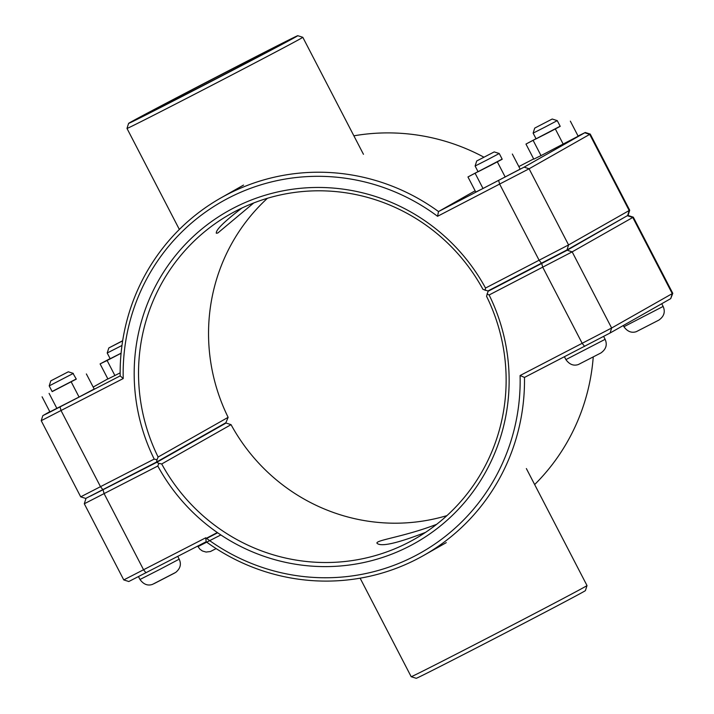 <?xml version="1.0" encoding="UTF-8"?>
<svg xmlns="http://www.w3.org/2000/svg" width="714" height="714" viewBox="0 0 714 714"><rect width="100%" height="100%" fill="white"/><g stroke="black" fill="none" stroke-linecap="round" stroke-linejoin="round"><path stroke-width="1.07" d="M425.517 532.385C397.073 543.39 380.91 547.013 377.037 543.274C374.841 540.239 404.543 536.767 436.656 524.317M205.864 538.865L217.654 532.778M217.333 532.555L205.828 538.543M121.978 345.469L107.207 353.002L110.179 358.731L121.085 353.198M122.674 340.712L108.805 347.968L122.647 340.864M120.148 372.878L107.912 378.991L100.094 363.908L110.117 358.606M114.918 375.573L107.109 360.499L100.094 363.908M121.077 353.278L107.109 360.499M534.724 128.092L533.126 133.125L545.237 126.976L557.25 120.621L552.217 119.024L534.724 128.092L552.217 119.024M557.25 120.621L560.222 126.351L548.209 132.706L536.098 138.855L533.126 133.125M570.352 121.148L578.17 136.222L541.025 155.607L533.777 159.142L525.968 144.067L560.151 126.217M536.027 138.73L525.968 144.067M563.212 144.148L555.394 129.073M541.025 155.607L533.206 140.524M253.747 202.954L217.832 232.987L216.333 233.255C215.637 230.033 224.178 221.626 241.957 208.024M134.696 473.328L95.453 493.57M73.078 373.538L49.204 385.89L52.167 391.62L76.3 379.116L73.078 373.538M68.107 371.905L50.801 380.857L68.107 371.905M76.228 378.982L52.104 391.495M42.09 396.805L49.909 411.88L79.058 397.038L94.194 389.023L86.376 373.94M56.915 408.462L49.096 393.387M79.058 397.038L71.239 381.954M476.711 160.98L475.113 166.023L487.234 159.865L499.247 153.51L494.204 151.912L476.711 160.98L494.204 151.912M499.247 153.51L502.21 159.24L490.197 165.594L478.085 171.753L475.113 166.023M512.34 154.037L520.158 169.12L483.012 188.496L475.774 192.03L467.956 176.956L502.138 159.106M478.023 171.619L467.956 176.956M505.209 177.036L497.39 161.962M483.012 188.496L475.194 173.422M560.579 253.381L521.372 273.712M85.894 498.729L84.297 503.772L157.794 466.028L158.865 463.35L156.705 462.351L90.508 496.096M218.359 426.999L226.052 423.036L231.05 424.651A186.827 182.811 -119.6 0 0 446.928 515.615M623.492 217.904L567.193 250.221L488.108 291.267L486.546 296.283A186.827 182.811 60.4 0 1 414.477 539.186A186.827 182.811 60.4 0 1 161.712 463.975L158.865 463.35M486.993 293.954L489.126 294.98L572.164 251.863L633.3 217.172L628.266 215.566M157.794 466.028A190.567 186.47 -119.6 0 0 409.354 546.219A190.567 186.47 -119.6 0 0 489.126 294.98M633.3 217.172L672.775 293.32L611.63 328.012L520.095 375.519A201.776 197.439 60.4 0 1 414.513 556.17A201.776 197.439 60.4 0 1 205.757 537.785L123.763 579.92L84.297 503.772M161.712 463.975L231.05 424.651M488.108 291.267L495.641 287.001M226.052 423.036L156.705 462.351M205.757 537.785L206.15 541.756A205.516 201.098 -119.6 0 0 423.697 555.438A205.516 201.098 -119.6 0 0 524.487 377.42L610.104 333.001L670.732 298.63L672.775 293.32M520.095 375.519L524.487 377.42M593.236 357.027A205.516 201.098 60.4 0 1 534.652 484.565M123.763 579.92L128.806 581.517L206.15 541.756M267.447 198.269A186.827 182.811 -119.6 0 0 228.132 417.342L225.892 422.733L156.553 462.047L157 459.736L154.197 459.093L80.7 496.837L41.225 420.689L123.227 378.554A201.776 197.439 60.4 0 1 228.801 197.903A201.776 197.439 60.4 0 1 437.557 216.288L529.092 168.781L590.237 134.08L629.703 210.237L568.567 244.929L485.529 288.045A190.567 186.47 -119.6 0 0 233.96 207.854A190.567 186.47 -119.6 0 0 154.197 459.093M80.7 496.837L85.734 498.434L156.553 462.047M228.132 417.342L158.115 457.031A186.827 182.811 60.4 0 1 230.176 214.138A186.827 182.811 60.4 0 1 482.95 289.349L487.948 290.964L567.032 249.918L628.106 215.271L629.703 210.237M485.529 288.045L485.118 290.348M157 459.736L158.115 457.031M437.557 216.288L438.512 211.558A205.516 201.098 -119.6 0 0 220.965 197.885A205.516 201.098 -119.6 0 0 120.175 375.894L47.642 413.281L42.822 415.646L49.793 411.675M123.227 378.554L120.175 375.894M518.837 166.567L533.661 158.919M353.876 135.821A205.516 201.098 60.4 0 1 483.896 157.178M93.186 387.068L107.85 378.866M578.063 136.026L584.757 132.759L524.13 167.138L438.512 211.558L475.131 190.79M296.033 36.78A95.283 0.759 152.6 0 1 204.436 84.93A95.283 0.759 152.6 0 1 128.591 123.397A95.283 0.759 152.6 0 1 212.834 78.879A95.283 0.759 152.6 0 1 297.774 35.7A95.283 0.759 152.6 0 1 296.033 36.78M146.959 113.74A76.166 0.607 152.6 0 1 219.912 75.389A76.166 0.607 152.6 0 1 280.807 44.5A76.166 0.607 152.6 0 1 213.459 80.084A76.166 0.607 152.6 0 1 145.558 114.606A76.166 0.607 152.6 0 1 146.959 113.74M179.348 229.435L126.994 128.44A99.014 0.785 -27.4 0 0 126.994 128.44A99.014 0.785 -27.4 0 0 206.159 88.286A99.014 0.785 -27.4 0 0 301.005 38.422A99.014 0.785 -27.4 0 0 302.816 37.298A99.014 0.785 -27.4 0 0 302.807 37.298L363.462 154.304M411.193 676.702L416.226 678.3A95.283 0.759 -27.4 0 0 492.731 639.485A95.283 0.759 -27.4 0 0 583.659 591.683A95.283 0.759 -27.4 0 0 585.409 590.603L587.006 585.569A99.014 0.785 152.6 0 1 587.006 585.569A99.014 0.785 152.6 0 1 585.194 586.685A99.014 0.785 152.6 0 1 490.696 636.361A99.014 0.785 152.6 0 1 411.193 676.702A99.014 0.785 152.6 0 1 411.184 676.702L360.124 578.179M197.733 546.103L197.992 546.603L220.849 534.947M197.992 546.603L199.884 549.173L202.41 550.985L206.078 552.056L210.425 551.529L216.128 548.593M661.726 303.727L663.119 306.404L662.717 306.654L623.911 326.726L623.286 325.522M138.516 576.662L139.989 579.491L159.668 569.486L179.187 559.169L177.759 556.411M153.938 583.713L174.618 573.039L153.938 583.713M604.704 339.543L565.907 359.615C569.451 364.497 573.601 366.13 578.34 364.542L600.867 352.984C606.079 349.307 607.489 344.746 605.106 339.293L604.704 339.543M103.102 490.027L104.146 493.722L143.621 569.87L146.004 572.806M541.721 263.591L542.765 267.286L582.24 343.434L584.623 346.379M627.82 215.842L632.791 217.484L672.258 293.632L670.732 298.63M567.193 250.221L572.164 251.863L611.63 328.012L610.104 333.001M102.941 489.724L100.549 486.787L61.083 410.639L60.03 406.944M498.649 180.508L499.702 184.203L539.168 260.351L541.56 263.287M567.032 249.918L568.567 244.929L529.092 168.781L524.13 167.138M627.66 215.548L629.195 210.55L589.719 134.402L584.757 132.759M108.805 347.968L107.207 353.002M623.911 326.726C627.463 331.599 631.604 333.242 636.344 331.653L658.879 320.095C664.091 316.418 665.502 311.857 663.119 306.404M50.801 380.857L49.204 385.89M68.285 371.789L73.328 373.386M139.989 579.491C143.532 584.364 147.682 586.007 152.421 584.418L175.689 572.414C180.356 568.585 181.526 564.167 179.187 559.169M605.106 339.293L603.642 336.464M565.907 359.615L564.444 356.795M423.697 555.438L446.259 542.64M42.822 415.646L41.225 420.68M585.194 132.483L590.237 134.08M220.965 197.885L243.528 185.087M128.591 123.397L126.994 128.431M297.774 35.7L302.807 37.298M587.006 585.56L526.361 468.562"/></g></svg>
